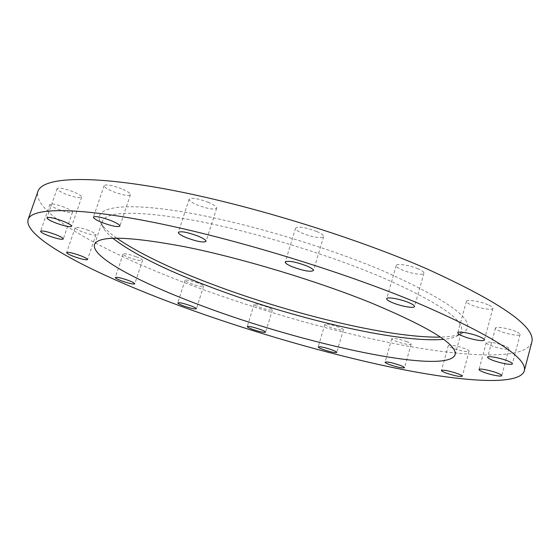 <?xml version="1.0" encoding="UTF-8"?>
<svg xmlns="http://www.w3.org/2000/svg" width="560" height="560" viewBox="0 0 560 560"><rect width="100%" height="100%" fill="white"/><g stroke="black" fill="none" stroke-linecap="round" stroke-linejoin="round"><path stroke-width="0.42" stroke-dasharray="2.8 2.1" d="M267.498 307.069C260.267 304.542 255.822 303.618 254.156 304.297C254.156 304.913 255.815 305.865 259.119 307.153C266.294 309.652 270.718 310.569 272.405 309.897C272.412 309.302 270.781 308.357 267.498 307.069M338.968 327.194C331.436 324.576 326.739 323.617 324.877 324.324C324.856 324.898 326.354 325.773 329.364 326.956C336.833 329.553 341.509 330.498 343.399 329.805C343.427 329.238 341.95 328.37 338.968 327.194M407.001 341.719C398.972 338.933 393.883 337.925 391.741 338.702C391.706 339.269 393.099 340.109 395.927 341.236C403.886 343.994 408.947 344.995 411.117 344.225C411.166 343.672 409.794 342.839 407.001 341.719M465.122 348.719C456.4 345.688 450.8 344.631 448.322 345.534C448.266 346.122 449.61 346.976 452.354 348.089C460.992 351.085 466.571 352.142 469.091 351.246C469.154 350.665 467.831 349.825 465.122 348.719M504.875 345.982C498.19 343.154 486.248 341.026 486.269 342.636C486.199 343.287 487.564 344.197 490.35 345.352C496.972 348.138 508.816 350.28 508.879 348.663C508.956 348.026 507.626 347.137 504.875 345.982M515.837 331.499C508.578 328.342 495.467 326.151 495.46 328.055C495.369 328.818 496.825 329.833 499.828 331.107C507.003 334.208 520.009 336.42 520.114 334.516C520.212 333.774 518.791 332.766 515.837 331.499M488.054 304.78C480.207 301.301 466.48 299.152 466.403 301.336C466.291 302.267 467.943 303.471 471.366 304.955C479.122 308.364 492.723 310.548 492.905 308.357C493.038 307.447 491.421 306.257 488.054 304.78M418.159 268.884C409.829 265.174 396.396 263.144 396.221 265.51C396.081 266.665 398.048 268.135 402.115 269.92C410.354 273.553 423.654 275.611 423.927 273.231C424.088 272.111 422.163 270.662 418.159 268.884M316.687 231.455C305.529 227.304 298.501 226.205 295.596 228.158C295.456 229.53 297.822 231.28 302.694 233.415C313.712 237.503 320.698 238.581 323.645 236.642C323.813 235.312 321.489 233.576 316.687 231.455M208.558 202.391C198.072 198.464 191.59 197.386 189.119 199.157C189.021 200.655 191.772 202.608 197.351 205.016C207.718 208.894 214.151 209.951 216.65 208.194C216.783 206.738 214.081 204.806 208.558 202.391M121.681 188.79C112.056 185.192 106.211 184.135 104.139 185.626C104.118 187.089 107.072 189.077 113.001 191.59C122.521 195.139 128.331 196.175 130.417 194.698C130.487 193.277 127.575 191.303 121.681 188.79M72.968 191.653C64.19 188.405 58.912 187.39 57.141 188.601C57.176 189.917 60.109 191.779 65.94 194.187C74.627 197.393 79.87 198.394 81.655 197.19C81.662 195.916 78.764 194.068 72.968 191.653M64.421 207.263C56.343 204.323 51.52 203.35 49.931 204.337C50.001 205.464 52.724 207.116 58.114 209.293C66.108 212.198 70.903 213.164 72.499 212.177C72.471 211.085 69.776 209.447 64.421 207.263M88.746 230.44C81.193 227.731 76.671 226.793 75.18 227.633C75.243 228.571 77.679 229.999 82.481 231.91C89.971 234.591 94.465 235.515 95.963 234.682C95.935 233.765 93.527 232.351 88.746 230.44M136.178 256.746C128.94 254.177 124.579 253.267 123.102 254.009C123.151 254.8 125.279 256.025 129.507 257.684C136.682 260.232 141.022 261.135 142.506 260.4C142.485 259.623 140.378 258.405 136.178 256.746M198.037 283.017C190.904 280.511 186.571 279.601 185.031 280.294C185.059 280.973 186.928 282.044 190.638 283.493C197.715 285.978 202.027 286.881 203.581 286.195C203.574 285.523 201.726 284.466 198.037 283.017M112.756 238.196C108.423 234.626 105.371 231.322 103.607 228.298L102.179 224.63L102.368 221.368C106.421 210.896 137.06 210.574 194.278 220.409C250.383 230.916 325.206 253.456 379.4 276.227C437.024 301.427 464.415 319.746 461.573 331.191L459.914 333.998L456.673 336.238C453.523 337.764 449.148 338.793 443.555 339.332M116.62 238.098C108.752 232.512 103.467 227.437 100.772 222.873C92.26 208.502 117.292 201.838 176.232 210.833C234.92 219.751 322.175 244.993 383.663 271.103C454.195 302.897 480.326 323.638 462.056 333.326C457.268 335.608 450.051 336.861 440.405 337.092M531.748 342.37C525.679 359.737 468.888 357.581 402.031 345.072C334.236 332.192 256.116 309.708 187.306 283.71C104.72 252.497 31.801 213.157 37.94 191.394M254.156 304.297L247.268 326.585M324.877 324.324L318.185 346.899M391.741 338.702L385.063 362.159M448.322 345.534L441.462 370.433M486.269 342.636L479.038 369.495M495.46 328.055L487.634 357.203M466.403 301.336L457.779 332.766M396.221 265.51L386.68 298.69M295.596 228.158L285.243 262.01M189.119 199.157L178.318 232.379M104.139 185.626L93.436 217.119M57.141 188.601L46.991 217.812M49.931 204.337L40.579 231.245M75.18 227.633L66.647 252.567M123.102 254.009L115.283 277.48M185.031 280.294L177.772 302.883M94.528 244.552L102.368 221.368M103.607 228.298L100.772 222.873M456.673 336.238L462.056 333.326M455.112 354.795L461.573 331.191M203.581 286.195L196.399 308.777M142.506 260.4L134.785 283.836M95.963 234.682L87.549 259.553M72.499 212.177L63.287 238.994M81.655 197.19L71.673 226.303M130.417 194.698L119.896 226.1M216.65 208.194L206.031 241.381M323.645 236.642L313.439 270.557M423.927 273.231L414.512 306.551M492.905 308.357L484.372 339.969M520.114 334.516L512.365 363.839M508.879 348.663L501.711 375.669M469.091 351.246L462.294 376.257M411.117 344.225L404.495 367.752M343.399 329.805L336.77 352.429M272.405 309.897L265.587 332.206"/><path stroke-width="0.84" d="M260.603 329.546C253.337 327.054 248.892 326.067 247.268 326.585C247.296 327.124 248.976 328.02 252.308 329.273C259.518 331.744 263.942 332.724 265.587 332.206C265.573 331.688 263.914 330.799 260.603 329.546M332.269 349.979C324.702 347.396 320.005 346.367 318.185 346.899C318.185 347.396 319.711 348.222 322.742 349.377C330.246 351.939 334.922 352.954 336.77 352.429C336.777 351.939 335.272 351.12 332.269 349.979M400.316 365.407C392.245 362.656 387.156 361.571 385.063 362.159C385.049 362.649 386.463 363.44 389.305 364.532C397.306 367.255 402.374 368.333 404.495 367.752C404.523 367.276 403.123 366.492 400.316 365.407M458.262 373.898C449.491 370.902 443.891 369.754 441.462 370.433C441.434 370.944 442.799 371.735 445.564 372.82C454.251 375.781 459.823 376.929 462.294 376.257C462.336 375.753 460.985 374.969 458.262 373.898M497.637 373.177C490.889 370.433 478.961 368.095 479.038 369.495C478.989 370.055 480.375 370.902 483.189 372.022C489.867 374.717 501.711 377.069 501.711 375.669C501.767 375.116 500.409 374.29 497.637 373.177M508.004 361.039C500.682 358.001 487.571 355.551 487.634 357.203C487.571 357.861 489.055 358.806 492.086 360.038C499.324 363.027 512.33 365.491 512.365 363.839C512.435 363.202 510.986 362.264 508.004 361.039M479.423 336.658C471.492 333.305 457.772 330.869 457.779 332.766C457.695 333.571 459.382 334.691 462.84 336.119C470.68 339.409 484.274 341.866 484.372 339.969C484.47 339.185 482.818 338.079 479.423 336.658M408.611 302.533C400.19 298.956 386.764 296.639 386.68 298.69C386.582 299.691 388.598 301.049 392.707 302.771C401.03 306.271 414.33 308.609 414.512 306.551C414.624 305.585 412.657 304.241 408.611 302.533M306.32 265.748C295.071 261.674 288.043 260.428 285.243 262.01C285.159 263.207 287.581 264.831 292.502 266.882C303.611 270.9 310.59 272.125 313.439 270.557C313.551 269.402 311.178 267.799 306.32 265.748M197.75 235.991C187.173 232.134 180.698 230.93 178.318 232.379C178.29 233.681 181.097 235.494 186.746 237.825C197.197 241.626 203.623 242.809 206.031 241.381C206.101 240.121 203.343 238.322 197.75 235.991M110.971 220.591C101.269 217.063 95.424 215.908 93.436 217.119C93.478 218.4 96.495 220.255 102.494 222.684C112.091 226.163 117.894 227.304 119.896 226.1C119.903 224.861 116.928 223.027 110.971 220.591M62.811 221.116C53.963 217.931 48.692 216.832 46.991 217.812C47.089 218.96 50.078 220.71 55.965 223.041C64.722 226.191 69.958 227.276 71.673 226.303C71.617 225.183 68.663 223.454 62.811 221.116M55.055 234.381C46.928 231.49 42.098 230.447 40.579 231.245C40.691 232.225 43.47 233.779 48.909 235.893C56.959 238.756 61.754 239.785 63.287 238.994C63.21 238.035 60.466 236.502 55.055 234.381M80.206 255.563C72.604 252.896 68.082 251.895 66.647 252.567C66.752 253.386 69.23 254.73 74.074 256.585C81.606 259.231 86.1 260.218 87.549 259.553C87.472 258.755 85.029 257.425 80.206 255.563M128.359 280.399C121.072 277.872 116.718 276.899 115.283 277.48C115.367 278.173 117.537 279.328 121.793 280.945C129.01 283.451 133.343 284.417 134.785 283.836C134.729 283.164 132.587 282.016 128.359 280.399M190.771 305.788C183.596 303.317 179.263 302.344 177.772 302.883C177.828 303.478 179.725 304.479 183.463 305.893C190.582 308.343 194.887 309.302 196.399 308.777C196.364 308.196 194.488 307.195 190.771 305.788M443.555 339.332C397.894 343.483 289.863 317.541 207.683 285.957C163.954 269.262 132.307 253.337 112.756 238.196M201.439 305.627C140.364 282.996 90.713 257.026 94.528 244.552C98.14 235.382 128.534 236.173 185.71 246.932C241.815 258.244 316.981 280.924 371.616 303.086C429.744 327.509 457.576 344.743 455.112 354.795C446.425 375.613 302.351 343.812 201.439 305.627M440.405 337.092C389.088 338.205 286.748 313.012 207.326 282.422C167.916 267.323 137.683 252.553 116.62 238.098M416.213 302.414C492.317 335.265 528.311 358.176 524.209 371.147C518.784 385.987 462.308 381.745 395.514 368.109C327.768 354.116 249.445 331.373 180.173 305.942C97.041 275.422 23.037 238.203 28.098 219.471C31.731 207.788 75.187 206.626 154.616 222.586C233.793 238.483 341.278 271.278 416.213 302.414M28.098 219.471L37.94 191.394C42.252 177.793 86.268 174.433 165.669 189.028C244.825 203.56 351.666 236.145 425.831 268.394C501.102 302.554 536.403 327.215 531.748 342.37L524.209 371.147"/></g></svg>
